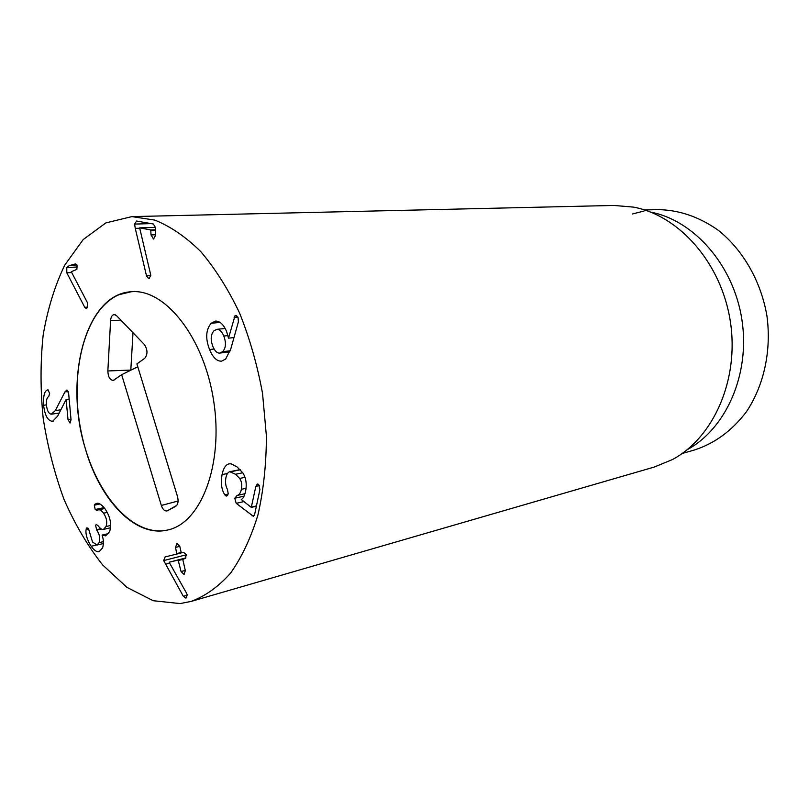 <?xml version="1.0" encoding="UTF-8"?>
<svg xmlns="http://www.w3.org/2000/svg" width="809" height="809" viewBox="0 0 809 809"><rect width="100%" height="100%" fill="white"/><g stroke="black" fill="none" stroke-linecap="round" stroke-linejoin="round"><path stroke-width="1.21" d="M148.613 278.62L146.5 275.859L135.275 228.391L134.597 224.083L136.579 221.039L153.366 224.012L155.48 227.582L155.358 235.763L153.538 238.979L151.01 234.934L150.777 229.948L139.644 227.875L150.595 274.403L150.798 275.879L148.613 278.62L149.432 278.569M139.644 227.875L155.48 227.39M151.01 234.934L155.368 234.782M135.275 228.391L139.684 228.259M146.5 275.859L150.787 275.596M66.803 272.805L66.773 267.567L69.271 265.635L75.136 264.007L76.936 264.897L76.885 269.377L71.293 271.713L87.443 302.677L87.453 307.622L86.29 308.563L84.733 307.299L66.803 272.805L71.708 272.522M75.136 264.007L75.834 263.967M84.733 307.299L87.726 307.056M64.912 391.93L66.904 389.958L68.654 393.427L71.03 419.78L70.029 423.067L68.007 419.578L66.105 399.474L57.651 416.139L52.777 421.196L51.928 421.226C47.61 420.478 44.829 415.159 43.585 405.269C43.17 396.208 44.424 391.111 47.337 389.989L47.893 389.867L49.662 393.366L48.722 396.521C46.861 397.532 46.113 400.425 46.457 405.198C47.134 410.79 48.732 413.783 51.25 414.178L55.325 410.588L64.912 391.93L68.259 391.485M47.337 389.989L48.065 389.887M43.585 405.269L46.426 404.874M51.928 421.226L53.596 420.973M66.105 399.474L69.159 399.059M66.186 399.484L69.159 399.07M94.805 504.351L96.635 503.4C98.91 502.723 101.742 504.583 105.13 508.982C110.297 516.789 111.804 524.323 109.62 531.594L105.635 535.861L102.086 535.164C103.613 539.472 103.795 543.709 102.612 547.875L99.173 551.667C96.837 552.223 94.168 550.423 91.164 546.267C87.281 540.159 85.562 534.688 86.017 529.865L86.968 527.771L88.545 528.813L92.529 542L97.019 545.033L99.133 542.637C100.397 538.491 99.598 534.284 96.726 530.047L95.573 525.294L96.352 524.434L98.304 525.971C100.205 528.57 101.934 529.713 103.481 529.379L106.019 526.528C107.455 522.311 106.636 517.871 103.562 513.189C101.55 510.55 99.81 509.437 98.344 509.872L96.928 510.449L95.199 509.508L94.319 505.18L94.805 504.351L98.799 503.522M95.199 509.508L104.068 507.617M103.562 513.189L107.243 512.4M106.019 526.528L110.651 525.486M96.726 530.047L101.378 528.995M99.133 542.637L103.38 541.646M86.26 528.52L87.969 528.146M86.017 529.865L88.818 529.238M91.164 546.267L96.251 545.074M102.126 535.052L108.649 533.556M163.691 560.586L165.117 556.916L176.777 554.064L175.563 547.42L176.878 543.436L179.79 546.358L181.196 552.496L183.633 552.385L186.434 554.873L185.018 558.443L182.783 559.464L185.322 570.578L184.068 574.501L181.064 571.548L178.142 560.081L169.142 562.235L186.515 593.118L187.132 594.615L185.959 598.154L183.33 596.314L163.691 560.586L186.404 554.752M165.299 564.278L169.607 563.155M183.33 596.314L187.223 595.202M169.142 562.235L185.928 557.886M181.064 571.548L185.291 570.416M175.563 547.42L179.79 546.358M225.62 495.755L224.791 494.815C221.575 489.91 220.665 483.175 222.05 474.62C223.345 468.31 225.681 464.72 229.058 463.84L231.141 463.83L237.037 466.904L242.74 472.739C246.067 477.907 246.998 484.166 245.542 491.498C244.369 496.251 242.933 498.9 241.234 499.436L251.286 507.395L255.836 486.361L257.373 484.015L258.627 484.389L259.922 489.485L254.683 514.211L253.359 516.294L236.218 503.34L234.752 498.243L237.098 495.462C239.181 494.966 240.607 492.924 241.365 489.334C242.255 485.228 241.699 481.598 239.697 478.443L235.53 474.276L229.827 471.708C227.936 472.244 226.631 474.216 225.923 477.623C225.094 482.154 225.6 486.078 227.44 489.405L228.229 493.783L226.742 496.069L225.62 495.755L227.683 495.29M224.791 494.815L228.168 494.066M239.697 478.443L244.996 477.32M237.098 495.462L244.985 493.702M222.05 474.62L227.491 473.487M222.576 351.693C225.923 348.133 226.338 342.915 223.8 336.038C221.787 331.387 219.451 329.162 216.802 329.344L214.011 330.77C210.724 334.4 210.34 339.628 212.838 346.444C214.84 351.106 217.176 353.321 219.856 353.078L222.576 351.693L230.252 350.772M223.8 336.038L227.946 335.593M211.169 323.287L215.457 321.082C219.836 320.981 223.547 324.439 226.591 331.468L228.512 338.172L234.984 315.783L235.834 315.338L238.079 317.553L238.392 321.84L230.787 348.972L225.671 359.054L221.535 361.158C216.873 361.36 212.888 357.487 209.571 349.539C205.294 338.506 205.83 329.748 211.169 323.287L220.048 322.407M234.125 317.431L237.856 317.067M228.512 338.172L233.983 337.565M180.063 603.575L153.194 600.713L126.973 587.395L102.703 564.995C87.827 546.166 74.944 524.353 64.073 499.547C54.537 473.578 47.579 446.467 43.18 418.213C40.349 389.827 40.339 362.149 43.15 335.189C47.589 309.169 54.8 285.799 64.771 265.089L83.175 239.585L105.868 222.89L131.877 216.61L154.782 220.099C170.446 226.358 185.767 236.845 200.733 251.559C215.174 268.578 228.077 288.985 239.464 312.78C249.637 338.101 257.333 365.001 262.541 393.457L266.404 436.112C266.313 464.265 263.491 490.567 257.919 515.02C250.901 537.843 241.81 557.189 230.636 573.055C218.551 586.636 205.375 596.091 191.116 601.421L180.063 603.575M119.044 294.678L131.21 291.756C164.905 288.348 204.08 337.282 213.687 400.981C223.678 464.609 201.037 523.069 167.878 529.956C131.776 538.268 93.005 491.154 81.183 431.895C68.896 372.777 84.753 309.24 119.044 294.678M632.547 213.96L644.045 211.018M644.672 209.986L657.292 209.622C678.7 209.774 699.097 216.701 718.453 230.413C743.066 250.092 760.976 281.249 766.922 315.803C771.644 350.55 763.929 385.65 746.383 411.811C732.044 430.712 714.681 443.453 694.304 450.037L682.159 453.495M650.547 212.079C693.95 220.361 733.591 265.089 741.904 319.656C750.388 374.193 726.037 428.78 687.134 449.733M191.116 601.421L654.188 467.076L672.36 459.593C713.457 437.811 739.416 379.694 730.335 321.436C721.466 263.137 679.236 215.528 633.487 207.114L613.91 205.446L131.877 216.61M136.913 363.888L177.515 496.595C178.658 501.287 178.061 504.533 175.715 506.333L167.19 510.883C164.733 511.328 162.781 509.528 161.335 505.463L121.653 374.698L113.341 380.382C109.943 380.129 108.113 376.994 107.85 370.957L110.6 320.465C110.944 316.774 112.198 314.812 114.342 314.59L116.658 315.773L144.386 344.533C147.713 349.741 147.825 354.342 144.72 358.357L136.913 363.888M133.01 332.742L130.805 370.209M121.653 374.698L137.793 366.77M85.481 449.167C63.577 379.714 85.329 294.021 131.21 291.756C164.905 288.348 204.08 337.282 213.687 400.981C223.678 464.609 201.037 523.069 167.878 529.956C135.679 538.025 100.124 500.508 85.481 449.167M150.777 229.948L155.449 229.796M151.081 230.545L155.439 230.403M153.144 238.938L153.902 238.918M134.597 224.083L151.152 223.618M69.271 265.635L77.088 265.221M66.773 267.567L77.442 266.98M55.325 410.588L60.877 409.779M68.007 419.578L70.97 419.123M94.319 505.18L100.003 503.997M96.483 529.713L100.923 528.712M178.142 560.081L185.645 558.139M178.536 560.475L182.763 559.383M182.996 558.918L185.352 558.311L182.996 558.928M176.959 553.528L181.186 552.456M176.777 554.064L181.428 552.881L176.777 554.064M231.01 471.708L240.324 469.786M235.53 474.276L242.761 472.769M241.365 489.334L246.047 488.302M234.752 498.243L244.075 496.139M236.218 503.34L243.782 501.61M252.095 515.879L254.329 515.343M255.836 486.361L259.558 485.542M251.478 507.071L256.443 505.908M251.427 507.233L256.413 506.07M234.984 315.783L236.713 315.611M209.571 349.539L214.092 349.013M110.6 320.465L121.016 320.293M107.85 370.957L130.805 370.077M161.335 505.463L178.111 501.014M167.594 510.712L176.807 505.362M51.827 414.147L59.209 413.065M98.344 509.872L104.765 508.507M103.481 529.379L110.509 527.781M97.019 545.033L103.421 543.527M229.827 471.708L240.131 469.584M251.286 507.395L256.382 506.201M225.165 328.474L216.802 329.344M229.867 351.875L219.856 353.078M115.282 314.792L114.342 314.59M114.19 379.997L113.341 380.382M176.847 505.312L167.19 510.883"/></g></svg>
